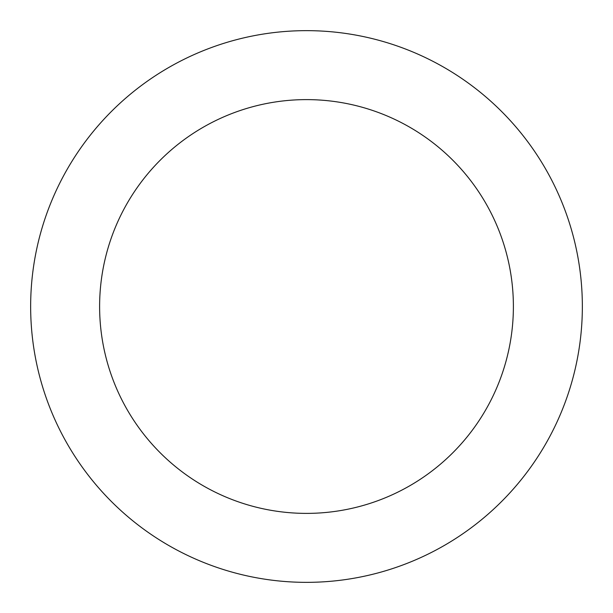 <?xml version="1.0" encoding="UTF-8"?>
<svg xmlns="http://www.w3.org/2000/svg" width="613" height="613" viewBox="0 0 613 613"><rect width="100%" height="100%" fill="white"/><g stroke="black" fill="none" stroke-linecap="round" stroke-linejoin="round"><path stroke-width="0.92" d="M306.5 582.35A275.85 275.85 0 0 1 30.65 306.5A275.85 275.85 0 0 1 306.5 30.65A275.85 275.85 0 0 1 582.35 306.5A275.85 275.85 0 0 1 306.5 582.35M306.5 99.612A206.887 206.887 0 0 1 513.388 306.5A206.887 206.887 0 0 1 306.5 513.388A206.887 206.887 0 0 1 99.612 306.5A206.887 206.887 0 0 1 306.5 99.612"/></g></svg>
